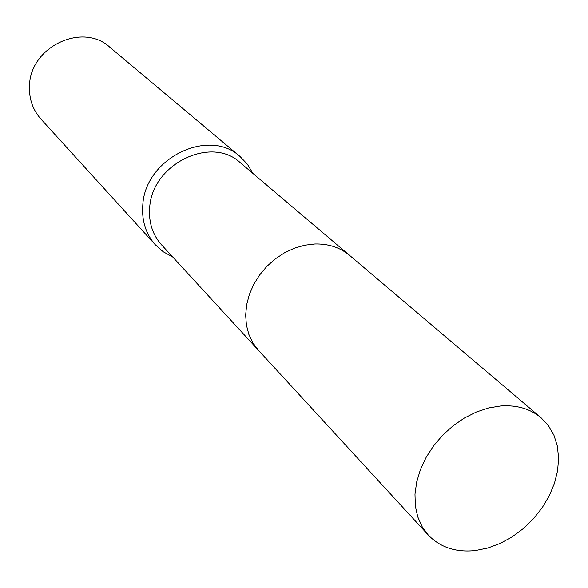<?xml version="1.0" encoding="UTF-8"?>
<svg xmlns="http://www.w3.org/2000/svg" width="588" height="588" viewBox="0 0 588 588"><rect width="100%" height="100%" fill="white"/><g stroke="black" fill="none" stroke-linecap="round" stroke-linejoin="round"><path stroke-width="0.88" d="M348.816 254.736L240.352 162.758C211.349 135.181 151.822 164.111 149.69 207.682C148.588 222.33 152.527 234.708 161.516 244.806L257.75 349.515M252.891 173.394L247.452 164.287L240.169 156.636C208.872 127.155 145.001 158.319 142.788 205.124C141.627 220.787 145.831 234.031 155.394 244.865L163.324 251.833L172.644 256.905M240.169 156.636L109.875 47.261C82.827 22.021 30.341 46.548 29.503 85.495C28.871 98.534 32.671 109.721 40.903 119.041L155.394 244.865M500.711 405.977L488.555 407.984L476.309 412.048L464.351 418.061L453.025 425.852L442.683 435.186L433.635 445.792L426.153 457.346L420.457 469.503L416.701 481.888L414.981 494.148L415.341 505.915L417.752 516.852L422.11 526.65L428.277 535.051C440.243 547.421 455.943 552.588 475.376 550.566L487.864 548.016L500.292 543.378L512.28 536.785L523.489 528.45L533.588 518.616L542.29 507.576L549.324 495.655L554.491 483.189L557.622 470.554L558.6 458.118L557.387 446.255L553.984 435.348L548.479 425.727L541.019 417.723C530.266 408.792 516.83 404.882 500.711 405.977M541.019 417.723L349.625 255.405C340.062 247.467 328.471 243.66 314.83 243.991L304.599 245.233L294.39 248.202L284.496 252.811L275.228 258.933L266.842 266.401L259.609 274.978L253.722 284.423L249.363 294.448L246.651 304.76L245.659 315.05L246.401 325.024L248.849 334.388L252.906 342.892L258.448 350.286L428.277 535.051"/></g></svg>

